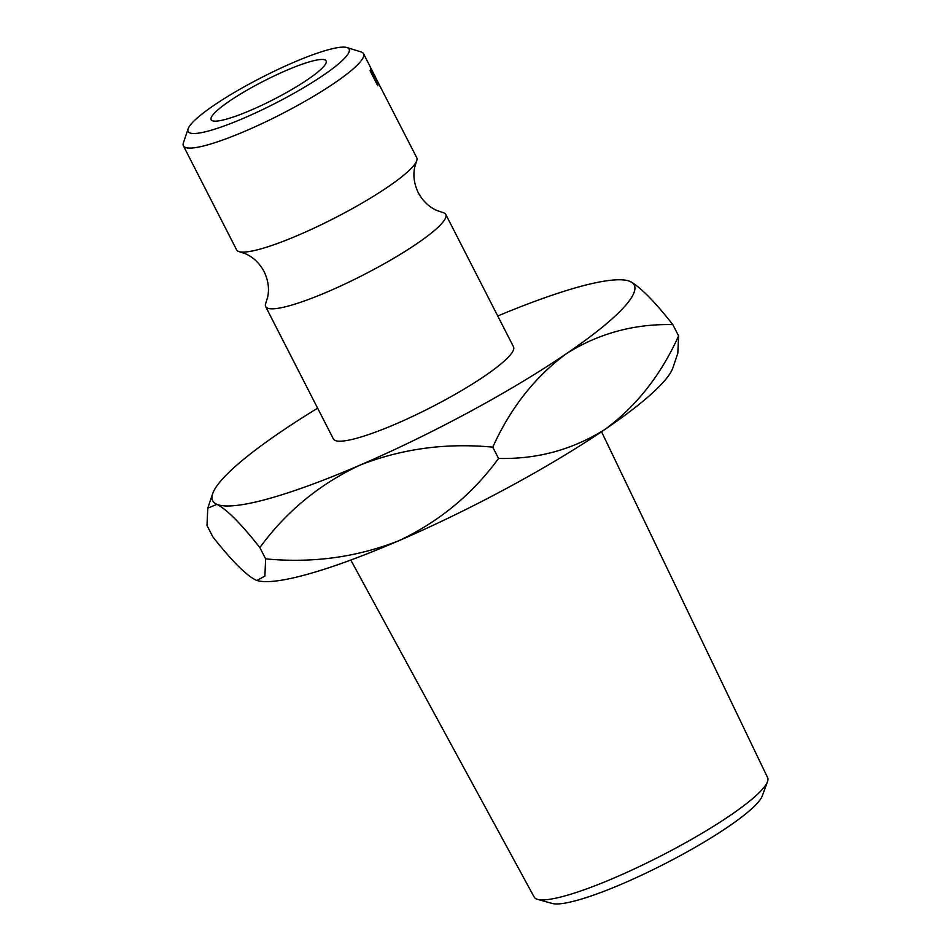 <?xml version="1.0" encoding="UTF-8"?>
<svg xmlns="http://www.w3.org/2000/svg" width="951" height="951" viewBox="0 0 951 951"><rect width="100%" height="100%" fill="white"/><g stroke="black" fill="none" stroke-linecap="round" stroke-linejoin="round"><path stroke-width="1.43" d="M346.925 47.55A90.404 14.598 -27.1 0 0 292.896 62.695A90.404 14.598 -27.1 0 0 188.132 128.813A90.404 14.598 -27.1 0 0 244.336 117.924A90.404 14.598 -27.1 0 0 324.018 74.772A90.404 14.598 -27.1 0 0 346.925 47.55L361.083 51.913A101.175 16.345 152.9 0 1 363.52 53.672A101.175 16.345 152.9 0 1 246.273 130.667A101.175 16.345 152.9 0 1 183.388 145.848L236.621 249.851A101.175 16.345 -27.1 0 0 239.557 251.753A101.175 16.345 -27.1 0 0 299.506 234.671A101.175 16.345 -27.1 0 0 416.562 161.183A101.175 16.345 -27.1 0 0 416.74 157.688L374.563 75.605M767.493 781.686L762.262 795.928A119.802 19.353 152.9 0 1 757.757 802.727A119.802 19.353 152.9 0 1 653.016 869.713A119.802 19.353 152.9 0 1 552.151 903.45L537.541 899.349A131.107 21.184 -27.1 0 0 647.928 862.426A131.107 21.184 -27.1 0 0 762.547 789.116A131.107 21.184 -27.1 0 0 767.493 781.686A131.107 21.184 -27.1 0 0 767.612 777.621L601.531 431.73M183.388 145.848A101.175 16.345 152.9 0 1 183.388 142.84L188.132 128.813M285.966 70.588A64.573 10.425 152.9 0 1 326.098 60.888A64.573 10.425 152.9 0 1 251.266 110.031A64.573 10.425 152.9 0 1 211.134 119.719A64.573 10.425 152.9 0 1 285.966 70.588M239.557 251.753L245.441 253.762C253.192 257.127 259.409 263.07 264.105 271.582C268.265 280.367 269.454 288.89 267.647 297.152L265.828 303.084A101.175 16.345 -27.1 0 0 265.65 306.591A101.175 16.345 -27.1 0 0 328.535 291.398A101.175 16.345 -27.1 0 0 445.769 214.415A101.175 16.345 -27.1 0 0 442.821 212.513L436.949 210.516C429.186 207.152 422.969 201.208 418.274 192.684C414.113 183.9 412.936 175.376 414.743 167.126L416.562 161.183M265.65 306.591L333.385 438.958A101.175 16.345 -27.1 0 0 396.27 423.777A101.175 16.345 -27.1 0 0 513.504 346.782L445.769 214.415M497.753 316.005A236.775 38.242 152.9 0 1 628.54 280.89A236.775 38.242 152.9 0 1 629.931 281.401A236.775 38.242 152.9 0 1 566.332 353.713A236.775 38.242 152.9 0 1 359.847 465.194A236.775 38.242 152.9 0 1 216.959 504.351A236.775 38.242 152.9 0 1 212.655 493.712A236.775 38.242 152.9 0 1 280.557 432.039A236.775 38.242 -27.1 0 1 317.634 408.181M374.468 78.196A101.175 16.345 -27.1 0 1 374.361 78.457L377.904 85.388A101.175 16.345 -27.1 0 1 377.761 85.733L370.082 70.731A101.175 16.345 -27.1 0 0 370.367 69.982L370.7 69.399L372.709 72.573L374.587 77.043L374.016 78.41M374.67 75.557A101.175 16.345 -27.1 0 1 374.718 75.759L378.26 82.678A101.175 16.345 -27.1 0 1 378.308 82.939L370.628 67.925A101.175 16.345 -27.1 0 0 370.498 67.378L370.498 67.378M370.545 67.545L371.068 68.781M373.874 74.012L375.609 77.316M256.818 580.419A236.775 38.242 152.9 0 0 257.067 580.502A236.775 38.242 152.9 0 0 398.552 540.834C438.993 521.826 472.326 494.365 498.55 458.441C537.291 459.345 572.787 449.645 605.038 429.353C636.35 406.243 660.874 375.098 678.61 335.917L677.825 353.225L672.951 367.68A236.775 38.242 152.9 0 1 605.038 429.353A236.775 38.242 152.9 0 1 398.552 540.834C356.684 557.298 312.38 563.313 265.626 558.867L264.889 576.08L256.936 580.455L255.664 579.991C245.75 574.88 231.45 560.472 212.774 536.756L206.997 525.475L207.77 508.155L216.959 504.351C226.873 509.463 241.174 523.87 259.861 547.586C286.073 511.662 319.405 484.202 359.847 465.194C401.714 448.729 446.019 442.714 492.773 447.16C510.509 407.967 535.033 376.822 566.332 353.713C598.583 333.421 634.079 323.732 672.832 324.624C654.312 301.075 640.011 286.667 629.931 281.401L629.277 281.139M265.626 558.867L259.861 547.586M498.55 458.441L492.773 447.16M678.61 335.917L672.832 324.624M350.8 560.044L534.177 897.078A131.107 21.184 -27.1 0 0 537.541 899.349M371.306 69.245L373.933 74.214L371.152 68.591M374.587 77.043L373.565 77.53M370.759 72.038L373.577 76.924L372.697 72.87L371.247 71.242L370.521 71.587M371.021 71.919A101.175 16.345 -27.1 0 0 371.247 71.242L370.438 71.432M375.074 76.27L374.468 75.081M370.379 67.081L363.52 53.672M212.655 493.712L207.77 508.155"/></g></svg>
